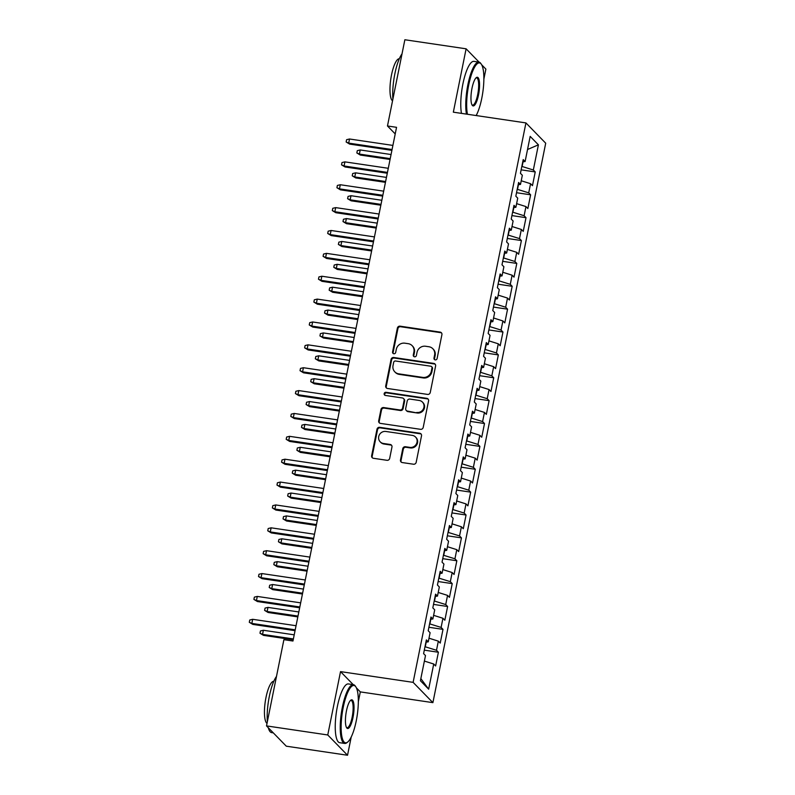 <?xml version="1.0" encoding="UTF-8"?>
<svg xmlns="http://www.w3.org/2000/svg" width="795" height="795" viewBox="0 0 795 795"><rect width="100%" height="100%" fill="white"/><g stroke="black" fill="none" stroke-linecap="round" stroke-linejoin="round"><path stroke-width="1.19" d="M435.233 359.877A1.63 1.55 -44.3 0 0 437.101 358.535L441.911 334.685A2.335 2.206 -44.3 0 0 440.142 332.111L400.064 326.169A2.335 2.206 -44.3 0 0 397.381 328.087L392.571 351.947A1.63 1.55 -44.3 0 0 393.813 353.745A1.63 1.55 -44.3 0 0 395.691 352.404L396.308 349.313A7.463 7.066 -44.3 0 1 404.884 343.192L408.223 343.678A7.463 7.066 -44.3 0 1 413.907 351.917L413.281 355.007A1.63 1.55 -44.3 0 0 414.523 356.806A1.63 1.55 -44.3 0 0 416.401 355.464L417.017 352.384A7.463 7.066 -44.3 0 1 425.593 346.252L428.932 346.749A7.463 7.066 -44.3 0 1 434.607 354.987L433.991 358.068A1.63 1.55 -44.3 0 0 435.233 359.877M400.481 459.987A2.335 2.206 -44.3 0 0 402.26 462.561L413.499 464.22A2.335 2.206 -44.3 0 0 416.183 462.312L421.519 435.819A2.335 2.206 -44.3 0 0 419.75 433.245L379.672 427.312A2.335 2.206 -44.3 0 0 376.989 429.23L371.643 455.714A2.335 2.206 -44.3 0 0 373.421 458.288L387.006 460.305A2.335 2.206 -44.3 0 0 389.679 458.387L391.965 447.048A2.335 2.206 -44.3 0 0 390.196 444.475L383.458 443.481A6.241 5.903 -44.3 0 1 379.374 434.786A6.241 5.903 -44.3 0 1 385.883 431.466L412.267 435.372A6.241 5.903 -44.3 0 1 416.351 444.067A6.241 5.903 -44.3 0 1 409.842 447.386L405.45 446.73A2.335 2.206 -44.3 0 0 402.767 448.648L400.481 459.987L401.018 460.534A2.335 2.206 -44.3 0 0 401.336 462.193M353.248 684.654L340.528 671.616L327.759 734.968L266.514 725.905L283.894 639.677L292.967 641.018L396.546 127.319L387.473 125.978L395.214 133.918M340.528 671.616L413.122 682.358L525.932 122.917L545.708 143.199L432.897 702.641L413.122 682.358M479.107 62.149L466.109 48.813L453.339 112.174L525.932 122.917M466.109 48.813L404.864 39.75L387.473 125.978M427.581 394.409A2.335 2.206 -44.3 0 0 430.254 392.491L435.6 365.998A2.335 2.206 -44.3 0 0 433.822 363.424L393.744 357.492A2.335 2.206 -44.3 0 0 391.07 359.41L385.724 385.893A2.335 2.206 -44.3 0 0 387.503 388.477L427.581 394.409M428.565 400.909L423.218 427.402A2.335 2.206 -44.3 0 1 420.535 429.32L380.457 423.387A2.335 2.206 -44.3 0 1 378.688 420.803L380.974 409.475A2.335 2.206 -44.3 0 1 383.647 407.557L399.905 409.962A2.335 2.206 -44.3 0 0 402.588 408.044L404.099 400.521A2.335 2.206 -44.3 0 0 402.33 397.947L385.406 395.443A1.63 1.55 -44.3 0 1 384.333 393.167A1.63 1.55 -44.3 0 1 386.042 392.303L426.786 398.335A2.335 2.206 -44.3 0 1 428.565 400.909M521.142 169.842L535.234 171.929L533.336 169.991L538.414 144.829L530.176 136.382L525.107 161.544L523.209 159.596L520.437 173.32L522.335 175.268L520.496 184.42L518.598 182.472L515.826 196.196L517.724 198.134L515.885 207.286L513.987 205.339L511.215 219.062L513.113 221.01L511.274 230.162L509.376 228.215L506.604 241.938L508.502 243.886L506.663 253.029L504.765 251.081L501.993 264.805L503.891 266.752L502.043 275.905L500.144 273.957L497.382 287.681L499.28 289.628L497.432 298.771L495.533 296.833L492.771 310.547L494.669 312.495L492.821 321.647L490.922 319.699L488.16 333.423L490.058 335.371L488.209 344.513L486.311 342.575L483.549 356.299L485.447 358.237L483.599 367.389L481.7 365.442L478.938 379.165L480.836 381.113L478.988 390.266L477.089 388.318L474.327 402.041L476.225 403.979L474.377 413.132L472.478 411.184L469.716 424.908L471.614 426.855L469.766 436.008L467.867 434.06L465.105 447.784L466.993 449.732L465.154 458.874L463.256 456.926L460.484 470.65L462.382 472.598L460.543 481.75L458.645 479.802L455.873 493.526L457.771 495.474L455.933 504.616L454.034 502.669L451.262 516.392L453.16 518.34L451.322 527.492L449.423 525.545L446.651 539.268L448.549 541.216L446.71 550.359L444.812 548.421L442.04 562.144L443.938 564.082L442.09 573.235L440.201 571.287L437.429 585.011L439.327 586.958L437.479 596.111L435.581 594.163L432.818 607.887L434.716 609.825L432.868 618.977L430.97 617.029L428.207 630.753L430.105 632.701L428.257 641.853L426.359 639.905L423.596 653.629L425.494 655.577L420.416 680.729L428.654 689.176L420.843 678.602M535.234 171.929L532.471 185.652L530.573 183.705L528.725 192.857L517.227 189.28M516.531 192.718L530.623 194.805L528.725 192.857M530.623 194.805L527.86 208.529L525.962 206.581L524.114 215.733L512.616 212.146M511.92 215.594L526.012 217.671L524.114 215.733M526.012 217.671L523.239 231.395L521.351 229.457L519.503 238.599L507.995 235.022M507.309 238.46L521.401 240.547L519.503 238.599M521.401 240.547L518.628 254.271L516.73 252.323L514.892 261.476L503.384 257.898M502.698 261.336L516.79 263.423L514.892 261.476M516.79 263.423L514.017 277.137L512.119 275.199L510.281 284.342L498.773 280.764M498.087 284.203L512.179 286.289L510.281 284.342M512.179 286.289L509.406 300.013L507.508 298.065L505.67 307.218L494.162 303.64M493.466 307.079L507.568 309.166L505.67 307.218M507.568 309.166L504.795 322.889L502.897 320.941L501.059 330.084L489.551 326.507M488.855 329.945L502.957 332.032L501.059 330.084M502.957 332.032L500.184 345.755L498.286 343.808L496.448 352.96L484.94 349.383M484.244 352.821L498.336 354.908L496.448 352.96M498.336 354.908L495.573 368.632L493.675 366.684L491.827 375.826L480.329 372.249M479.633 375.687L493.725 377.774L491.827 375.826M493.725 377.774L490.962 391.498L489.064 389.55L487.216 398.702L475.718 395.125M475.022 398.563L489.114 400.65L487.216 398.702M489.114 400.65L486.351 414.374L484.453 412.426L482.605 421.579L471.107 417.991M470.411 421.43L484.503 423.516L482.605 421.579M484.503 423.516L481.74 437.24L479.842 435.302L477.994 444.445L466.496 440.867M465.8 444.306L479.892 446.392L477.994 444.445M479.892 446.392L477.129 460.116L475.231 458.168L473.383 467.321L461.885 463.743M461.189 467.182L475.281 469.269L473.383 467.321M475.281 469.269L472.518 482.982L470.62 481.045L468.772 490.187L457.274 486.61M456.578 490.048L470.67 492.135L468.772 490.187M470.67 492.135L467.907 505.859L466.009 503.911L464.161 513.063L452.663 509.486M451.967 512.924L466.059 515.011L464.161 513.063M466.059 515.011L463.296 528.735L461.398 526.787L459.55 535.929L448.052 532.352M447.356 535.79L461.448 537.877L459.55 535.929M461.448 537.877L458.675 551.601L456.787 549.653L454.939 558.806L443.431 555.228M442.745 558.666L456.837 560.753L454.939 558.806M456.837 560.753L454.064 574.477L452.166 572.529L450.328 581.672L438.82 578.094M438.134 581.533L452.226 583.619L450.328 581.672M452.226 583.619L449.453 597.343L447.555 595.395L445.717 604.548L434.209 600.97M433.523 604.409L447.615 606.496L445.717 604.548M447.615 606.496L444.842 620.219L442.944 618.271L441.106 627.424L429.598 623.837M428.903 627.275L443.004 629.362L441.106 627.424M443.004 629.362L440.231 643.085L438.333 641.148L436.495 650.29L424.987 646.713M424.291 650.151L438.393 652.238L436.495 650.29M438.393 652.238L435.62 665.962L433.722 664.014L428.654 689.176M428.257 641.853L425.911 642.141M433.722 664.014L424.381 661.072M432.868 618.977L430.522 619.265M425.275 646.752L426.219 642.102M438.333 641.148L428.992 638.196M437.479 596.111L435.133 596.389M429.886 623.886L430.83 619.226M442.944 618.271L433.603 615.33M442.09 573.235L439.744 573.523M434.497 601.01L435.441 596.359M447.555 595.395L438.224 592.454M446.71 550.359L444.355 550.647M439.118 578.144L440.052 573.483M452.166 572.529L442.835 569.578M451.322 527.492L448.966 527.781M443.729 555.268L444.663 550.617M456.787 549.653L447.446 546.712M455.933 504.616L453.577 504.904M448.34 532.402L449.274 527.741M461.398 526.787L452.057 523.835M460.543 481.75L458.198 482.038M452.951 509.525L453.885 504.865M466.009 503.911L456.668 500.969M465.154 458.874L462.809 459.162M457.562 486.649L458.496 481.999M470.62 481.045L461.279 478.093M469.766 436.008L467.42 436.296M462.173 463.783L463.107 459.122M475.231 458.168L465.89 455.227M474.377 413.132L472.031 413.42M466.784 440.907L467.718 436.256M479.842 435.302L470.501 432.351M478.988 390.266L476.642 390.544M471.395 418.041L472.339 413.38M484.453 412.426L475.112 409.485M483.599 367.389L481.253 367.678M476.006 395.165L476.95 390.514M489.064 389.55L479.723 386.609M488.209 344.513L485.864 344.801M480.617 372.298L481.561 367.638M493.675 366.684L484.334 363.732M492.821 321.647L490.475 321.935M485.228 349.422L486.172 344.772M498.286 343.808L488.945 340.866M497.432 298.771L495.086 299.059M489.839 326.556L490.783 321.896M502.897 320.941L493.556 317.99M502.043 275.905L499.697 276.193M494.45 303.68L495.394 299.019M507.508 298.065L498.167 295.124M506.663 253.029L504.308 253.317M499.071 280.804L500.005 276.153M512.119 275.199L502.788 272.248M511.274 230.162L508.919 230.451M503.682 257.938L504.616 253.277M516.73 252.323L507.399 249.382M515.885 207.286L513.53 207.575M508.293 235.062L509.227 230.411M521.351 229.457L512.01 226.505M520.496 184.42L518.141 184.698M512.904 212.195L513.838 207.535M525.962 206.581L516.621 203.639M525.107 161.544L522.762 161.832M517.515 189.319L518.449 184.669M530.573 183.705L521.232 180.763M266.514 725.905L286.289 746.187L347.534 755.25L351.221 736.995M327.759 734.968L347.534 755.25M483.867 79.102L485.884 69.095L481.681 64.793M476.513 115.603L476.752 114.43M358.336 701.677L360.314 691.898L432.897 702.641M533.336 169.991L521.838 166.403M522.126 166.453L523.06 161.792M538.414 144.829L527.532 149.5M360.314 691.898L356.448 687.933M434.686 359.678A1.63 1.55 -44.3 0 1 434.517 358.625L435.143 355.534A7.463 7.066 -44.3 0 0 433.364 349.273L432.828 348.717M412.118 345.656L412.655 346.203A7.463 7.066 -44.3 0 1 414.434 352.473L413.817 355.554A1.63 1.55 -44.3 0 0 413.976 356.617M441.603 333.026A2.335 2.206 -44.3 0 0 440.678 332.658L400.591 326.725A2.335 2.206 -44.3 0 0 397.917 328.633L393.108 352.493A1.63 1.55 -44.3 0 0 393.267 353.546M435.282 364.339A2.335 2.206 -44.3 0 0 434.358 363.971L394.28 358.038A2.335 2.206 -44.3 0 0 391.597 359.956L386.261 386.45A2.335 2.206 -44.3 0 0 386.579 388.109M431.983 368.005A1.63 1.55 -44.3 0 0 430.741 366.207L395.562 361A1.63 1.55 -44.3 0 0 393.684 362.341L393.028 365.591A7.463 7.066 -44.3 0 0 398.702 373.829L422.751 377.396A7.463 7.066 -44.3 0 0 431.327 371.265L431.983 368.005L432.52 368.552A1.63 1.55 -44.3 0 0 432.132 367.181L431.596 366.634M394.807 371.861L395.344 372.408A7.463 7.066 -44.3 0 0 399.239 374.375L398.702 373.829M432.52 368.552L431.864 371.812A7.463 7.066 -44.3 0 1 423.288 377.943L399.239 374.375M403.542 398.563L404.079 399.12A2.335 2.206 -44.3 0 1 404.635 401.078L403.115 408.59A2.335 2.206 -44.3 0 1 400.441 410.508L384.184 408.103A2.335 2.206 -44.3 0 0 381.511 410.021L379.225 421.36A2.335 2.206 -44.3 0 0 379.533 423.019M428.247 399.249A2.335 2.206 -44.3 0 0 427.322 398.881L386.569 392.849A1.63 1.55 -44.3 0 0 384.859 395.254M416.769 412.456A6.241 5.903 -44.3 0 0 422.453 402.101A6.241 5.903 -44.3 0 0 419.194 400.451L409.902 399.07A2.335 2.206 -44.3 0 0 407.219 400.988L405.698 408.511A2.335 2.206 -44.3 0 0 407.477 411.085L417.305 413.003A6.241 5.903 -44.3 0 0 422.98 402.648L422.453 402.101M406.255 410.468L406.792 411.015A2.335 2.206 -44.3 0 0 408.014 411.631L407.477 411.085M417.305 413.003L408.014 411.631M415.527 437.021L416.053 437.568A6.241 5.903 -44.3 0 1 410.379 447.933L405.987 447.277A2.335 2.206 -44.3 0 0 403.303 449.195L401.018 460.534M380.199 441.831L380.735 442.378A6.241 5.903 -44.3 0 0 383.995 444.027L383.458 443.481M391.657 445.389A2.335 2.206 -44.3 0 0 390.733 445.021L383.995 444.027M421.211 434.159A2.335 2.206 -44.3 0 0 420.287 433.792L380.199 427.859A2.335 2.206 -44.3 0 0 377.526 429.777L372.179 456.27A2.335 2.206 -44.3 0 0 372.497 457.92M360.344 155.065L356.836 152.948L357.293 150.662L360.215 149.957L359.38 154.081L360.344 155.065L390.067 159.467M356.836 152.948L359.38 154.081L390.236 158.642M360.215 149.957L391.06 154.528M392.074 149.54L348.697 143.11L349.651 144.104L346.143 141.987L348.697 143.11L349.522 138.996L392.899 145.415M349.651 144.104L391.905 150.354M346.143 141.987L346.6 139.691L349.522 138.996M355.733 177.941L352.225 175.814L352.682 173.529L355.603 172.833L354.769 176.947L355.733 177.941L385.456 182.333M352.225 175.814L354.769 176.947L385.625 181.518M355.603 172.833L386.45 177.404M351.122 200.807L347.604 198.69L348.071 196.405L350.993 195.709L350.158 199.823L351.122 200.807L380.845 205.209M347.604 198.69L350.158 199.823L381.014 204.385M350.993 195.709L381.839 200.27M387.453 172.406L344.076 165.986L345.04 166.97L341.532 164.853L344.076 165.986L344.911 161.872L388.288 168.292M345.04 166.97L387.294 173.231M341.532 164.853L341.989 162.568L344.911 161.872M382.842 195.282L339.465 188.862L340.429 189.846L336.921 187.729L339.465 188.862L340.3 184.738L383.677 191.158M340.429 189.846L382.683 196.097M336.921 187.729L337.378 185.434L340.3 184.738M476.165 115.553A28.988 7.572 98.4 0 0 481.78 98.282A28.988 7.572 98.4 0 0 481.373 64.286A28.988 7.572 98.4 0 0 468.742 84.906A28.988 7.572 98.4 0 0 467.45 114.261M466.456 114.112A29.693 7.761 -81.6 0 1 467.897 84.638A29.693 7.761 -81.6 0 1 478.928 62.109A29.693 7.761 -81.6 0 1 480.846 63.521L481.373 64.286M472.001 88.245A14.489 3.786 -81.6 0 1 476.284 77.642A14.489 3.786 -81.6 0 1 478.52 94.933A14.489 3.786 -81.6 0 1 472.2 105.238A14.489 3.786 -81.6 0 1 472.001 88.245M471.942 104.791A13.783 3.597 98.4 0 0 472.558 105.119A13.783 3.597 98.4 0 0 477.676 94.665A13.783 3.597 98.4 0 0 476.593 77.86A13.783 3.597 98.4 0 0 475.917 77.99M392.889 99.127A29.693 7.761 -81.6 0 1 394.857 73.826A29.693 7.761 -81.6 0 1 402.022 53.851M392.551 100.806A21.386 5.585 -81.6 0 1 391.508 74.969A21.386 5.585 -81.6 0 1 399.338 58.741M461.468 113.377A29.693 7.761 -81.6 0 1 462.909 83.902A29.693 7.761 -81.6 0 1 473.939 61.374L478.928 62.109M343.211 707.471A28.988 7.572 98.4 0 0 347.673 742.063A28.988 7.572 98.4 0 0 356.249 720.846A28.988 7.572 98.4 0 0 355.842 686.86A28.988 7.572 98.4 0 0 343.211 707.471M347.673 742.063L346.938 742.639A29.693 7.761 -81.6 0 1 344.702 743.434A29.693 7.761 -81.6 0 1 342.367 707.202A29.693 7.761 -81.6 0 1 353.397 684.674A29.693 7.761 -81.6 0 1 355.315 686.085L355.842 686.86M346.471 710.809A14.489 3.786 -81.6 0 1 350.754 700.206A14.489 3.786 -81.6 0 1 352.99 717.497A14.489 3.786 -81.6 0 1 346.67 727.803A14.489 3.786 -81.6 0 1 346.471 710.809M346.411 727.365A13.783 3.597 98.4 0 0 347.027 727.683A13.783 3.597 98.4 0 0 352.145 717.239A13.783 3.597 98.4 0 0 351.062 700.425A13.783 3.597 98.4 0 0 350.386 700.554M273.301 732.861L271.651 732.622A29.693 7.761 -81.6 0 1 268.293 727.723M267.359 721.691A29.693 7.761 -81.6 0 1 269.326 696.39A29.693 7.761 -81.6 0 1 276.491 676.416M267.021 723.37A21.386 5.585 -81.6 0 1 265.977 697.533A21.386 5.585 -81.6 0 1 273.808 681.305M344.702 743.434L339.703 742.699A29.693 7.761 -81.6 0 1 337.378 706.467A29.693 7.761 -81.6 0 1 348.409 683.938L353.397 684.674M346.511 223.683L342.993 221.557L343.46 219.271L346.382 218.575L345.547 222.689L346.511 223.683L376.234 228.076M342.993 221.557L345.547 222.689L376.403 227.261M346.382 218.575L377.228 223.147M341.9 246.549L338.382 244.433L338.849 242.147L341.771 241.451L340.936 245.566L341.9 246.549L371.623 250.952M338.382 244.433L340.936 245.566L371.782 250.127M341.771 241.451L372.616 246.013M378.231 218.148L334.854 211.728L335.818 212.712L332.31 210.595L334.854 211.728L335.689 207.614L379.066 214.034M335.818 212.712L378.072 218.973M332.31 210.595L332.767 208.31L335.689 207.614M373.62 241.024L330.243 234.605L331.207 235.588L327.699 233.472L330.243 234.605L331.078 230.48L374.455 236.91M331.207 235.588L373.461 241.839M327.699 233.472L328.156 231.186L331.078 230.48M337.289 269.425L333.771 267.309L334.238 265.013L337.15 264.318L336.325 268.432L337.289 269.425L367.012 273.828M333.771 267.309L336.325 268.432L367.171 273.003M337.15 264.318L368.005 268.889M369.009 263.89L325.632 257.471L326.596 258.464L323.088 256.338L325.632 257.471L326.467 253.357L369.844 259.776M326.596 258.464L368.85 264.715M323.088 256.338L323.545 254.052L326.467 253.357M332.678 292.292L329.16 290.175L329.627 287.889L332.539 287.194L331.714 291.308L332.678 292.292L362.401 296.694M329.16 290.175L331.714 291.308L362.56 295.879M332.539 287.194L363.394 291.755M364.398 286.766L321.021 280.347L321.985 281.331L318.467 279.214L321.021 280.347L321.856 276.233L365.233 282.652M321.985 281.331L364.229 287.581M318.467 279.214L318.934 276.928L321.856 276.233M328.067 315.168L324.549 313.051L325.016 310.766L327.928 310.06L327.103 314.184L328.067 315.168L357.79 319.57M324.549 313.051L327.103 314.184L357.949 318.745M327.928 310.06L358.784 314.631M359.787 309.633L316.41 303.213L317.374 304.207L313.856 302.08L316.41 303.213L317.245 299.099L360.622 305.519M317.374 304.207L359.618 310.457M313.856 302.08L314.323 299.795L317.245 299.099M323.456 338.034L319.938 335.917L320.395 333.632L323.317 332.936L322.492 337.05L323.456 338.034L353.169 342.436M319.938 335.917L322.492 337.05L353.338 341.621M323.317 332.936L354.173 337.497M355.176 332.509L311.799 326.089L312.763 327.073L309.245 324.956L311.799 326.089L312.634 321.975L356.001 328.395M312.763 327.073L355.007 333.334M309.245 324.956L309.712 322.671L312.634 321.975M318.835 360.91L315.327 358.793L315.784 356.508L318.706 355.802L317.881 359.926L318.835 360.91L348.558 365.312M315.327 358.793L317.881 359.926L348.727 364.488M318.706 355.802L349.562 360.373M350.565 355.385L307.188 348.955L308.152 349.949L304.634 347.832L307.188 348.955L308.013 344.841L351.39 351.261M308.152 349.949L350.396 356.2M304.634 347.832L305.101 345.537L308.013 344.841M314.224 383.786L310.716 381.66L311.173 379.374L314.095 378.678L313.27 382.793L314.224 383.786L343.947 388.179M310.716 381.66L313.27 382.793L344.116 387.364M314.095 378.678L344.951 383.25M345.954 378.251L302.577 371.831L303.541 372.815L300.023 370.699L302.577 371.831L303.402 367.717L346.779 374.137M303.541 372.815L345.785 379.076M300.023 370.699L300.49 368.413L303.402 367.717M309.613 406.652L306.105 404.536L306.562 402.25L309.484 401.555L308.659 405.669L309.613 406.652L339.336 411.055M306.105 404.536L308.659 405.669L339.505 410.23M309.484 401.555L340.33 406.116M341.343 401.127L297.966 394.708L298.93 395.691L295.412 393.575L297.966 394.708L298.791 390.584L342.168 397.003M298.93 395.691L341.174 401.942M295.412 393.575L295.869 391.279L298.791 390.584M305.002 429.529L301.494 427.402L301.951 425.116L304.873 424.421L304.038 428.535L305.002 429.529L334.725 433.921M301.494 427.402L304.038 428.535L334.894 433.106M304.873 424.421L335.719 428.992M336.732 423.993L293.355 417.574L294.309 418.558L290.801 416.441L293.355 417.574L294.18 413.46L337.557 419.879M294.309 418.558L336.563 424.818M290.801 416.441L291.258 414.155L294.18 413.46M300.391 452.395L296.883 450.278L297.34 447.992L300.262 447.297L299.427 451.411L300.391 452.395L330.114 456.797M296.883 450.278L299.427 451.411L330.283 455.972M300.262 447.297L331.108 451.858M332.121 446.87L288.744 440.45L289.698 441.434L286.19 439.317L288.744 440.45L289.569 436.326L332.946 442.755M289.698 441.434L331.952 447.684M286.19 439.317L286.647 437.031L289.569 436.326M295.78 475.271L292.272 473.154L292.729 470.859L295.651 470.163L294.816 474.277L295.78 475.271L325.503 479.673M292.272 473.154L294.816 474.277L325.672 478.848M295.651 470.163L326.497 474.734M327.51 469.736L284.133 463.316L285.087 464.31L281.579 462.183L284.133 463.316L284.958 459.202L328.335 465.622M285.087 464.31L327.341 470.56M281.579 462.183L282.036 459.898L284.958 459.202M291.169 498.137L287.661 496.02L288.118 493.735L291.04 493.039L290.205 497.153L291.169 498.137L320.892 502.539M287.661 496.02L290.205 497.153L321.061 501.725M291.04 493.039L321.886 497.6M322.889 492.612L279.512 486.192L280.476 487.176L276.968 485.059L279.512 486.192L280.347 482.068L323.724 488.498M280.476 487.176L322.73 493.427M276.968 485.059L277.425 482.774L280.347 482.068M286.558 521.013L283.04 518.896L283.507 516.601L286.429 515.905L285.594 520.029L286.558 521.013L316.281 525.416M283.04 518.896L285.594 520.029L316.45 524.591M286.429 515.905L317.275 520.477M318.278 515.478L274.901 509.058L275.865 510.052L272.357 507.925L274.901 509.058L275.736 504.944L319.113 511.364M275.865 510.052L318.119 516.303M272.357 507.925L272.814 505.64L275.736 504.944M281.947 543.879L278.429 541.763L278.896 539.477L281.818 538.781L280.983 542.896L281.947 543.879L311.67 548.282M278.429 541.763L280.983 542.896L311.829 547.467M281.818 538.781L312.664 543.343M313.667 538.354L270.29 531.934L271.254 532.918L267.746 530.802L270.29 531.934L271.125 527.82L314.502 534.24M271.254 532.918L313.508 539.179M267.746 530.802L268.203 528.516L271.125 527.82M277.336 566.756L273.818 564.639L274.285 562.353L277.207 561.648L276.372 565.772L277.336 566.756L307.059 571.158M273.818 564.639L276.372 565.772L307.218 570.333M277.207 561.648L308.053 566.219M309.056 561.23L265.679 554.801L266.643 555.794L263.135 553.678L265.679 554.801L266.514 550.687L309.891 557.106M266.643 555.794L308.897 562.045M263.135 553.678L263.592 551.382L266.514 550.687M272.725 589.632L269.207 587.505L269.674 585.219L272.586 584.524L271.761 588.638L272.725 589.632L302.448 594.024M269.207 587.505L271.761 588.638L302.607 593.209M272.586 584.524L303.442 589.095M304.445 584.096L261.068 577.677L262.032 578.661L258.514 576.544L261.068 577.677L261.903 573.563L305.28 579.982M262.032 578.661L304.286 584.921M258.514 576.544L258.981 574.258L261.903 573.563M268.114 612.498L264.596 610.381L265.063 608.096L267.975 607.4L267.15 611.514L268.114 612.498L297.837 616.9M264.596 610.381L267.15 611.514L297.996 616.075M267.975 607.4L298.831 611.961M299.834 606.973L256.457 600.553L257.421 601.537L253.903 599.42L256.457 600.553L257.292 596.429L300.669 602.848M257.421 601.537L299.665 607.787M253.903 599.42L254.37 597.125L257.292 596.429M263.503 635.374L259.985 633.247L260.442 630.962L263.364 630.266L262.539 634.38L263.503 635.374L293.226 639.766M259.985 633.247L262.539 634.38L293.385 638.951M263.364 630.266L294.22 634.837M295.223 629.839L251.846 623.419L252.81 624.403L249.292 622.286L251.846 623.419L252.681 619.305L296.058 625.725M252.81 624.403L295.054 630.664M249.292 622.286L249.759 620.001L252.681 619.305M435.143 355.534L434.607 354.987M413.817 355.554L413.281 355.007M414.434 352.473L413.907 351.917M393.108 352.493L392.571 351.947M397.917 328.633L397.381 328.087M400.591 326.725L400.064 326.169M440.678 332.658L440.142 332.111M434.517 358.625L433.991 358.068M386.261 386.45L385.724 385.893M391.597 359.956L391.07 359.41M394.28 358.038L393.744 357.492M434.358 363.971L433.822 363.424M423.288 377.943L422.751 377.396M431.864 371.812L431.327 371.265M379.225 421.36L378.688 420.803M381.511 410.021L380.974 409.475M384.184 408.103L383.647 407.557M400.441 410.508L399.905 409.962M403.115 408.59L402.588 408.044M404.635 401.078L404.099 400.521M386.569 392.849L386.042 392.303M427.322 398.881L426.786 398.335M403.303 449.195L402.767 448.648M405.987 447.277L405.45 446.73M410.379 447.933L409.842 447.386M390.733 445.021L390.196 444.475M372.179 456.27L371.643 455.714M377.526 429.777L376.989 429.23M380.199 427.859L379.672 427.312M420.287 433.792L419.75 433.245"/></g></svg>
